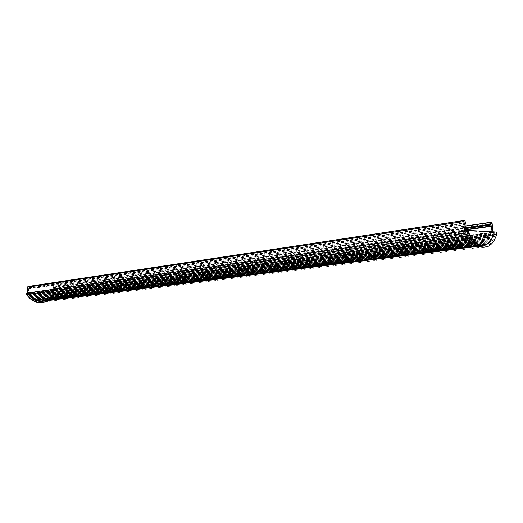 <?xml version="1.0" encoding="UTF-8"?>
<svg xmlns="http://www.w3.org/2000/svg" width="523" height="523" viewBox="0 0 523 523"><rect width="100%" height="100%" fill="white"/><g stroke="black" fill="none" stroke-linecap="round" stroke-linejoin="round"><path stroke-width="0.39" stroke-dasharray="2.62 1.96" d="M465.463 230.8L494.863 232.251L495.059 234.402C493.313 240.567 490.424 244.64 486.41 246.608C490.437 244.633 493.326 240.541 495.072 234.343L495.209 232.186L492.012 232.421L492.032 231.774M464.411 230.95L465.548 231.009M492.999 231.833L493.065 232.48L495.209 232.186M492.012 232.421L493.065 232.48M52.973 287.421L53.692 288.696L53.928 292.475L54.954 292.455L54.477 286.866L53.627 286.179L52.973 287.421L465.274 227.832M42.134 302.451L44.906 301.869C48.894 300.477 51.901 297.822 53.915 293.906L54.15 292.566L54.954 292.455M53.928 292.475L53.124 292.579L52.614 294.521L50.672 297.136L46.508 300.28L42.605 301.49L37.473 301.209L32.38 298.803L27.876 293.978L27.791 293.011L28.582 292.9L28.445 289.042L29.092 288.101L28.072 286.467M494.157 232.127L494.242 233.663L493.248 236.684L489.705 242.548L489.168 242.391L487.939 244.13L487.351 243.862L486.998 244.744L486.39 244.411L486.024 245.228L485.39 244.836L485.011 245.588L484.363 245.13L483.978 245.817L483.317 245.287L482.925 245.908L482.245 245.32L481.853 245.875L481.167 245.215L480.774 245.699L480.075 244.973L479.683 245.398L478.976 244.601L478.597 244.96L477.885 244.097L477.512 244.398L473.289 240.881L469.288 235.187L467.882 232.297L467.719 230.702M475.374 242.875L34.498 300.078L475.368 242.881M466.634 231.192L467.091 232.885M44.906 301.869L486.41 246.608L484.684 247.17L488.031 246.405M27.51 292.919L28.582 292.9M26.719 293.03L27.791 293.011M53.124 292.579L54.15 292.566M52.986 287.748L465.3 228.348M475.721 242.705L34.838 299.96L475.714 242.705M476.799 243.463L35.812 300.379L476.78 243.476M53.261 295.077L54.144 293.037L53.81 292.625L26.745 293.357M44.305 301.948C48.279 300.562 51.28 297.92 53.294 294.024L53.209 292.703L26.457 293.109M47.188 300.915L53.13 295.299M52.967 287.552L465.28 228.028M53.385 286.329L465.176 226.191M53.627 286.179L465.169 226.008L53.549 286.192M53.804 286.173L491.365 222.21M54.157 292.605L495.216 232.245M54.477 286.866L492.117 223.393M28.562 288.84L465.195 224.347M29.072 288.232L465.686 223.393M28.445 289.042L465.091 224.668M28.49 292.677L465.431 230.636M28.53 292.808L465.483 230.852M27.843 293.089L467.771 230.839M53.019 287.918L465.32 228.623M53.568 288.5L465.378 229.669M53.692 288.696L465.398 230.002M54 292.252L492.065 232.068M53.974 292.383L492.051 232.277M53.085 292.658L494.117 232.251M29.066 287.722L465.64 222.563M28.523 286.617L464.98 220.699M28.262 286.467L464.685 220.431M31.491 298.117L472.047 239.41M31.707 298.287L472.282 239.711M32.06 298.247L472.655 239.678M32.269 298.411L472.89 239.952M32.38 298.803L473.04 240.606M32.603 298.96L473.289 240.881M32.949 298.888L473.648 240.802M33.171 299.032L473.89 241.051M33.302 299.418L474.067 241.691M33.537 299.555L474.322 241.94M33.877 299.463L474.668 241.809M34.106 299.587L474.917 242.038M34.263 299.96L475.113 242.659M35.067 300.065L475.969 242.901M35.244 300.424L476.185 243.502M35.486 300.529L476.453 243.692M36.048 300.47L477.035 243.64M36.244 300.817L477.27 244.221M36.492 300.902L477.538 244.378M36.806 300.725L477.852 244.117M37.048 300.797L478.114 244.254M37.264 301.124L478.368 244.81M37.519 301.189L478.637 244.934M37.819 300.993L478.937 244.633M38.061 301.045L479.192 244.738M38.297 301.359L479.467 245.267M38.552 301.398L479.735 245.359M38.839 301.176L480.022 245.019M39.081 301.209L480.277 245.091M39.336 301.503L480.565 245.588M39.591 301.529L480.833 245.647M39.866 301.287L481.101 245.267M40.108 301.3L481.356 245.307M40.376 301.575L481.663 245.777M40.631 301.575L481.925 245.803M40.886 301.313L482.173 245.392M41.134 301.307L482.428 245.398M41.415 301.555L482.742 245.83M41.663 301.542L483.004 245.823M41.905 301.255L483.232 245.379M42.147 301.228L483.481 245.352M42.441 301.457L483.808 245.751M42.696 301.425L484.069 245.712M42.912 301.117L484.272 245.235M43.154 301.078L484.52 245.176M43.461 301.281L484.854 245.535M43.71 301.228L485.109 245.464M43.912 300.908L485.292 244.96M44.148 300.843L485.534 244.875M44.462 301.026L485.88 245.195M44.703 300.947L486.122 245.091M44.886 300.614L486.285 244.555M45.115 300.529L486.514 244.437M45.442 300.686L486.867 244.718M45.678 300.594L487.103 244.581M45.841 300.241L487.246 244.025M46.063 300.143L487.469 243.881M46.397 300.274L487.822 244.117M46.625 300.163L488.051 243.953M46.763 299.797L488.168 243.372M46.978 299.686L488.384 243.195M47.318 299.79L488.744 243.391M47.534 299.659L488.959 243.195M47.652 299.28L489.051 242.594M47.861 299.149L489.253 242.391M48.208 299.228L489.62 242.548M48.417 299.078L489.822 242.326M48.508 298.698L489.888 241.704M48.711 298.548L490.084 241.476M49.057 298.6L490.443 241.587M49.254 298.43L490.639 241.338M49.325 298.045L490.685 240.704M49.515 297.875L490.862 240.449M49.862 297.901L491.221 240.515M50.051 297.724L491.404 240.24M50.103 297.326L491.424 239.599M50.28 297.142L491.594 239.318M50.626 297.142L491.947 239.338M50.803 296.946L492.117 239.037M50.829 296.548L492.11 238.39M50.993 296.351L492.267 238.083M51.339 296.325L492.614 238.063M51.502 296.116L492.771 237.736M51.502 295.711L492.738 237.082M492.862 236.769L51.633 295.508L492.882 236.762M51.999 295.449L493.228 236.697M52.15 295.227L493.366 236.344M52.13 294.822L493.313 235.69M493.424 235.35L52.261 294.606L493.437 235.343M52.601 294.521L493.771 235.239M52.738 294.286L493.895 234.866M52.699 293.887L493.817 234.212M52.816 293.658L493.921 233.853M53.137 293.527L494.242 233.663M53.235 293.226L494.32 233.186M53.085 292.867L494.13 232.591M53.915 293.906L495.072 234.343M29.085 287.853L465.673 222.772M29.092 288.101L465.699 223.184M27.869 293.298L467.817 231.186M27.745 293.678L467.719 231.794M27.876 293.978L467.882 232.297M28.229 294.096L468.262 232.532M28.373 294.325L468.438 232.918M28.366 294.737L468.464 233.591M28.536 294.965L468.66 233.99M28.889 295.037L469.039 234.134M29.053 295.26L469.236 234.507M29.072 295.665L469.288 235.187M29.255 295.887L469.497 235.559M29.608 295.933L469.876 235.664M29.791 296.136L470.085 236.017M29.831 296.541L470.164 236.69M30.027 296.75L470.386 237.043M30.38 296.763L470.765 237.102M30.576 296.959L470.981 237.429M30.641 297.358L471.086 238.102M30.844 297.554L471.315 238.429M31.197 297.541L471.687 238.442M31.4 297.718L471.916 238.743M53.81 292.625L53.209 292.703M54.144 293.037L53.542 293.115M53.895 293.946L53.294 294.024M496.477 232.029L494.863 232.251M496.85 232.728L495.235 232.944M496.673 234.186L495.059 234.402M35.466 300.535L476.433 243.698M36.466 300.915L477.512 244.398M36.839 300.712L477.885 244.097M37.473 301.209L478.597 244.96M37.859 300.973L478.976 244.601M38.499 301.431L479.683 245.398M38.892 301.15L480.075 244.973M39.526 301.568L480.774 245.699M39.925 301.248L481.167 245.215M40.559 301.621L481.853 245.875M40.957 301.268L482.245 245.32M41.585 301.594L482.925 245.908M41.99 301.202L483.317 245.287M42.605 301.49L483.978 245.817M43.004 301.052L484.363 245.13M43.612 301.307L485.011 245.588M44.01 300.83L485.39 244.836M44.599 301.039L486.024 245.228M44.991 300.522L486.39 244.411M45.566 300.699L486.998 244.744M45.952 300.143L487.351 243.862M46.508 300.28L487.939 244.13M46.88 299.686L488.279 243.188M47.416 299.79L488.842 243.398M47.776 299.156L489.168 242.391M48.293 299.221L489.705 242.548M48.639 298.555L490.012 241.482M49.129 298.594L490.522 241.587M49.456 297.888L490.803 240.456M49.92 297.894L491.287 240.508M50.234 297.156L491.542 239.325M50.672 297.136L491.999 239.331M50.96 296.358L492.228 238.096M51.372 296.319L492.653 238.057M52.019 295.443L493.248 236.684M52.614 294.521L493.784 235.232"/><path stroke-width="0.78" d="M466.928 230.663L468.471 230.447L468.719 232.657C474.426 244.28 480.866 248.856 488.031 246.405C492.045 244.437 494.928 240.358 496.673 234.186L496.477 232.029L468.562 230.427L464.411 230.95L463.881 221.543L464.685 220.431L465.673 222.772L465.091 224.668L465.463 230.8M492.032 231.774L491.457 226.289L490.613 224.374L491.365 222.21L492.117 223.393L492.999 231.833M466.581 230.643L466.634 231.192M468.719 232.657L467.104 232.918C472.171 243.411 478.035 248.164 484.684 247.17C478.022 248.164 472.158 243.404 467.091 232.885L466.843 230.676M27.882 286.499L464.293 220.445L28.072 286.467L27.444 287.192L27.51 292.919L26.719 293.03L27.104 294.39C31.955 301.183 37.885 303.68 44.906 301.869L47.188 300.915M465.3 228.348L490.652 224.694M26.745 293.357L27.098 294.371C31.942 301.183 37.878 303.68 44.906 301.869M466.588 230.708L26.719 293.07L26.157 293.534L26.503 294.456C30.641 300.437 35.852 303.105 42.134 302.451M465.274 227.832L490.613 224.164M465.28 228.028L490.613 224.374M465.176 226.191L490.947 222.432M491.104 222.216L465.169 226.008L491.123 222.21M465.32 228.623L490.698 224.975M465.378 229.669L491.313 225.962M465.398 230.002L491.457 226.289M27.444 287.192L463.881 221.543M26.503 294.456L467.104 232.918M26.745 293.455L26.157 293.534M468.275 231.114L466.647 231.343M26.719 293.07L26.372 293.122"/></g></svg>
